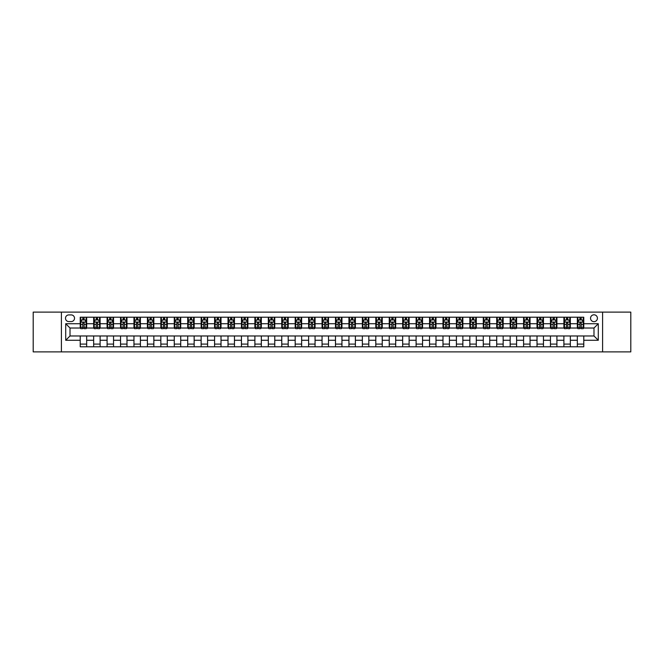 <?xml version="1.0" encoding="UTF-8"?>
<svg xmlns="http://www.w3.org/2000/svg" width="664" height="664" viewBox="0 0 664 664"><rect width="100%" height="100%" fill="white"/><g stroke="black" fill="none" stroke-linecap="round" stroke-linejoin="round"><path stroke-width="1" d="M593.989 314.802A3.436 3.436 0 0 0 590.545 318.239A3.436 3.436 0 0 0 593.989 321.683A3.436 3.436 0 0 0 597.426 318.239A3.436 3.436 0 0 0 593.989 314.802M602.588 351.887L630.8 351.887L630.8 312.113L602.588 312.113L602.588 351.887L61.412 351.887L61.412 312.113L33.2 312.113L33.2 351.887L61.412 351.887M68.832 321.575L71.197 321.575A3.328 3.328 0 0 0 74.526 318.239A3.328 3.328 0 0 0 71.197 314.91L68.832 314.91A3.328 3.328 0 0 0 65.495 318.239A3.328 3.328 0 0 0 68.832 321.575M602.588 312.113L61.412 312.113M80.219 340.275L65.711 340.275L65.711 323.725L80.219 323.725L80.219 328.024L70.01 328.024L70.01 335.976L80.219 335.976L80.219 346.782L583.78 346.782L583.78 335.976L593.989 335.976L593.989 328.024L583.78 328.024L583.78 323.725L598.289 323.725L598.289 340.275L583.78 340.275M583.78 323.725L583.78 317.218L80.219 317.218L80.219 323.725M577.331 317.218L577.331 328.024L577.863 328.024M579.904 328.024L581.199 328.024M583.241 328.024L583.78 328.024M577.331 328.024L569.803 328.024M563.894 317.218L563.894 328.024L564.433 328.024M566.475 328.024L567.761 328.024M563.894 328.024L556.366 328.024M550.456 317.218L550.456 328.024L550.995 328.024M553.037 328.024L554.324 328.024M550.456 328.024L542.936 328.024M537.018 317.218L537.018 328.024L537.558 328.024M539.6 328.024L540.894 328.024M537.018 328.024L529.499 328.024M523.589 317.218L523.589 328.024L524.12 328.024M526.17 328.024L527.457 328.024M523.589 328.024L516.061 328.024M510.151 317.218L510.151 328.024L510.691 328.024M512.732 328.024L514.019 328.024M510.151 328.024L502.631 328.024M496.714 317.218L496.714 328.024L497.253 328.024M499.295 328.024L500.59 328.024M496.714 328.024L489.194 328.024M483.284 317.218L483.284 328.024L483.815 328.024M485.857 328.024L487.152 328.024M483.284 328.024L475.756 328.024M469.846 317.218L469.846 328.024L470.386 328.024M472.428 328.024L473.714 328.024M469.846 328.024L462.318 328.024M456.409 317.218L456.409 328.024L456.948 328.024M458.99 328.024L460.276 328.024M456.409 328.024L448.889 328.024M442.979 317.218L442.979 328.024L443.51 328.024M445.552 328.024L446.847 328.024M442.979 328.024L435.451 328.024M429.542 317.218L429.542 328.024L430.081 328.024M432.123 328.024L433.409 328.024M429.542 328.024L422.013 328.024M416.104 317.218L416.104 328.024L416.643 328.024M418.685 328.024L419.972 328.024M416.104 328.024L408.584 328.024M402.666 317.218L402.666 328.024L403.206 328.024M405.248 328.024L406.542 328.024M402.666 328.024L395.146 328.024M389.237 317.218L389.237 328.024L389.768 328.024M391.81 328.024L393.105 328.024M389.237 328.024L381.709 328.024M375.799 317.218L375.799 328.024L376.339 328.024M378.38 328.024L379.667 328.024M375.799 328.024L368.279 328.024M362.361 317.218L362.361 328.024L362.901 328.024M364.943 328.024L366.229 328.024M362.361 328.024L354.842 328.024M348.932 317.218L348.932 328.024L349.463 328.024M351.505 328.024L352.8 328.024M348.932 328.024L341.404 328.024M335.494 317.218L335.494 328.024L336.034 328.024M338.076 328.024L339.362 328.024M335.494 328.024L327.966 328.024M322.057 317.218L322.057 328.024L322.596 328.024M324.638 328.024L325.924 328.024M322.057 328.024L314.537 328.024M308.619 317.218L308.619 328.024L309.158 328.024M311.2 328.024L312.495 328.024M308.619 328.024L301.099 328.024M295.189 317.218L295.189 328.024L295.721 328.024M297.771 328.024L299.057 328.024M295.189 328.024L287.661 328.024M281.752 317.218L281.752 328.024L282.291 328.024M284.333 328.024L285.62 328.024M281.752 328.024L274.232 328.024M268.314 317.218L268.314 328.024L268.854 328.024M270.895 328.024L272.19 328.024M268.314 328.024L260.794 328.024M254.885 317.218L254.885 328.024L255.416 328.024M257.458 328.024L258.752 328.024M254.885 328.024L247.357 328.024M241.447 317.218L241.447 328.024L241.987 328.024M244.028 328.024L245.315 328.024M241.447 328.024L233.919 328.024M228.009 317.218L228.009 328.024L228.549 328.024M230.591 328.024L231.877 328.024M228.009 328.024L220.489 328.024M214.58 317.218L214.58 328.024L215.111 328.024M217.153 328.024L218.448 328.024M214.58 328.024L207.052 328.024M201.142 317.218L201.142 328.024L201.682 328.024M203.723 328.024L205.01 328.024M201.142 328.024L193.614 328.024M187.704 317.218L187.704 328.024L188.244 328.024M190.286 328.024L191.572 328.024M187.704 328.024L180.185 328.024M174.267 317.218L174.267 328.024L174.806 328.024M176.848 328.024L178.143 328.024M174.267 328.024L166.747 328.024M160.837 317.218L160.837 328.024L161.369 328.024M163.41 328.024L164.705 328.024M160.837 328.024L153.309 328.024M147.4 317.218L147.4 328.024L147.939 328.024M149.981 328.024L151.267 328.024M147.4 328.024L139.88 328.024M133.962 317.218L133.962 328.024L134.501 328.024M136.543 328.024L137.83 328.024M133.962 328.024L126.442 328.024M120.533 317.218L120.533 328.024L121.064 328.024M123.106 328.024L124.4 328.024M120.533 328.024L113.004 328.024M107.095 317.218L107.095 328.024L107.634 328.024M109.676 328.024L110.963 328.024M107.095 328.024L99.567 328.024M93.657 317.218L93.657 328.024L94.197 328.024M96.239 328.024L97.525 328.024M93.657 328.024L86.137 328.024M80.219 328.024L80.759 328.024M82.801 328.024L84.096 328.024M80.219 335.976L86.669 335.976L86.669 346.782M583.78 335.976L86.669 335.976M86.669 317.218L86.669 328.024M80.219 319.907L80.759 319.907M82.801 319.907L84.096 319.907M86.137 319.907L86.669 319.907M80.219 344.093L86.669 344.093M93.657 335.976L93.657 346.782M100.106 317.218L100.106 328.024M93.657 319.907L94.197 319.907M96.239 319.907L97.525 319.907M99.567 319.907L100.106 319.907M100.106 335.976L100.106 346.782M93.657 344.093L100.106 344.093M107.095 335.976L107.095 346.782M113.544 335.976L113.544 346.782M107.095 344.093L113.544 344.093M113.544 317.218L113.544 328.024M107.095 319.907L107.634 319.907M109.676 319.907L110.963 319.907M113.004 319.907L113.544 319.907M120.533 335.976L120.533 346.782M126.982 335.976L126.982 346.782M120.533 344.093L126.982 344.093M126.982 317.218L126.982 328.024M120.533 319.907L121.064 319.907M123.106 319.907L124.4 319.907M126.442 319.907L126.982 319.907M133.962 335.976L133.962 346.782M140.411 335.976L140.411 346.782M133.962 344.093L140.411 344.093M140.411 317.218L140.411 328.024M133.962 319.907L134.501 319.907M136.543 319.907L137.83 319.907M139.88 319.907L140.411 319.907M147.4 335.976L147.4 346.782M153.849 335.976L153.849 346.782M147.4 344.093L153.849 344.093M153.849 317.218L153.849 328.024M147.4 319.907L147.939 319.907M149.981 319.907L151.267 319.907M153.309 319.907L153.849 319.907M160.837 335.976L160.837 346.782M167.286 335.976L167.286 346.782M160.837 344.093L167.286 344.093M167.286 317.218L167.286 328.024M160.837 319.907L161.369 319.907M163.41 319.907L164.705 319.907M166.747 319.907L167.286 319.907M174.267 335.976L174.267 346.782M180.716 335.976L180.716 346.782M174.267 344.093L180.716 344.093M180.716 317.218L180.716 328.024M174.267 319.907L174.806 319.907M176.848 319.907L178.143 319.907M180.185 319.907L180.716 319.907M187.704 335.976L187.704 346.782M194.154 335.976L194.154 346.782M187.704 344.093L194.154 344.093M194.154 317.218L194.154 328.024M187.704 319.907L188.244 319.907M190.286 319.907L191.572 319.907M193.614 319.907L194.154 319.907M201.142 335.976L201.142 346.782M207.591 335.976L207.591 346.782M201.142 344.093L207.591 344.093M207.591 317.218L207.591 328.024M201.142 319.907L201.682 319.907M203.723 319.907L205.01 319.907M207.052 319.907L207.591 319.907M214.58 335.976L214.58 346.782M221.021 335.976L221.021 346.782M214.58 344.093L221.021 344.093M221.021 317.218L221.021 328.024M214.58 319.907L215.111 319.907M217.153 319.907L218.448 319.907M220.489 319.907L221.021 319.907M228.009 335.976L228.009 346.782M234.458 335.976L234.458 346.782M228.009 344.093L234.458 344.093M234.458 317.218L234.458 328.024M228.009 319.907L228.549 319.907M230.591 319.907L231.877 319.907M233.919 319.907L234.458 319.907M241.447 335.976L241.447 346.782M247.896 335.976L247.896 346.782M241.447 344.093L247.896 344.093M247.896 317.218L247.896 328.024M241.447 319.907L241.987 319.907M244.028 319.907L245.315 319.907M247.357 319.907L247.896 319.907M254.885 335.976L254.885 346.782M261.334 335.976L261.334 346.782M254.885 344.093L261.334 344.093M261.334 317.218L261.334 328.024M254.885 319.907L255.416 319.907M257.458 319.907L258.752 319.907M260.794 319.907L261.334 319.907M268.314 335.976L268.314 346.782M274.763 335.976L274.763 346.782M268.314 344.093L274.763 344.093M274.763 317.218L274.763 328.024M268.314 319.907L268.854 319.907M270.895 319.907L272.19 319.907M274.232 319.907L274.763 319.907M281.752 335.976L281.752 346.782M288.201 335.976L288.201 346.782M281.752 344.093L288.201 344.093M288.201 317.218L288.201 328.024M281.752 319.907L282.291 319.907M284.333 319.907L285.62 319.907M287.661 319.907L288.201 319.907M295.189 335.976L295.189 346.782M301.639 335.976L301.639 346.782M295.189 344.093L301.639 344.093M301.639 317.218L301.639 328.024M295.189 319.907L295.721 319.907M297.771 319.907L299.057 319.907M301.099 319.907L301.639 319.907M308.619 335.976L308.619 346.782M315.068 335.976L315.068 346.782M308.619 344.093L315.068 344.093M315.068 317.218L315.068 328.024M308.619 319.907L309.158 319.907M311.2 319.907L312.495 319.907M314.537 319.907L315.068 319.907M322.057 335.976L322.057 346.782M328.506 335.976L328.506 346.782M322.057 344.093L328.506 344.093M328.506 317.218L328.506 328.024M322.057 319.907L322.596 319.907M324.638 319.907L325.924 319.907M327.966 319.907L328.506 319.907M335.494 335.976L335.494 346.782M341.943 335.976L341.943 346.782M335.494 344.093L341.943 344.093M341.943 317.218L341.943 328.024M335.494 319.907L336.034 319.907M338.076 319.907L339.362 319.907M341.404 319.907L341.943 319.907M348.932 335.976L348.932 346.782M355.381 335.976L355.381 346.782M348.932 344.093L355.381 344.093M355.381 317.218L355.381 328.024M348.932 319.907L349.463 319.907M351.505 319.907L352.8 319.907M354.842 319.907L355.381 319.907M362.361 335.976L362.361 346.782M368.81 335.976L368.81 346.782M362.361 344.093L368.81 344.093M368.81 317.218L368.81 328.024M362.361 319.907L362.901 319.907M364.943 319.907L366.229 319.907M368.279 319.907L368.81 319.907M375.799 335.976L375.799 346.782M382.248 335.976L382.248 346.782M375.799 344.093L382.248 344.093M382.248 317.218L382.248 328.024M375.799 319.907L376.339 319.907M378.38 319.907L379.667 319.907M381.709 319.907L382.248 319.907M389.237 335.976L389.237 346.782M395.686 335.976L395.686 346.782M389.237 344.093L395.686 344.093M395.686 317.218L395.686 328.024M389.237 319.907L389.768 319.907M391.81 319.907L393.105 319.907M395.146 319.907L395.686 319.907M402.666 335.976L402.666 346.782M409.115 335.976L409.115 346.782M402.666 344.093L409.115 344.093M409.115 317.218L409.115 328.024M402.666 319.907L403.206 319.907M405.248 319.907L406.542 319.907M408.584 319.907L409.115 319.907M416.104 335.976L416.104 346.782M422.553 335.976L422.553 346.782M416.104 344.093L422.553 344.093M422.553 317.218L422.553 328.024M416.104 319.907L416.643 319.907M418.685 319.907L419.972 319.907M422.013 319.907L422.553 319.907M429.542 335.976L429.542 346.782M435.991 335.976L435.991 346.782M429.542 344.093L435.991 344.093M435.991 317.218L435.991 328.024M429.542 319.907L430.081 319.907M432.123 319.907L433.409 319.907M435.451 319.907L435.991 319.907M442.979 335.976L442.979 346.782M449.42 335.976L449.42 346.782M442.979 344.093L449.42 344.093M449.42 317.218L449.42 328.024M442.979 319.907L443.51 319.907M445.552 319.907L446.847 319.907M448.889 319.907L449.42 319.907M456.409 335.976L456.409 346.782M462.858 335.976L462.858 346.782M456.409 344.093L462.858 344.093M462.858 317.218L462.858 328.024M456.409 319.907L456.948 319.907M458.99 319.907L460.276 319.907M462.318 319.907L462.858 319.907M469.846 335.976L469.846 346.782M476.296 335.976L476.296 346.782M469.846 344.093L476.296 344.093M476.296 317.218L476.296 328.024M469.846 319.907L470.386 319.907M472.428 319.907L473.714 319.907M475.756 319.907L476.296 319.907M483.284 335.976L483.284 346.782M489.733 335.976L489.733 346.782M483.284 344.093L489.733 344.093M489.733 317.218L489.733 328.024M483.284 319.907L483.815 319.907M485.857 319.907L487.152 319.907M489.194 319.907L489.733 319.907M496.714 335.976L496.714 346.782M503.163 335.976L503.163 346.782M496.714 344.093L503.163 344.093M503.163 317.218L503.163 328.024M496.714 319.907L497.253 319.907M499.295 319.907L500.59 319.907M502.631 319.907L503.163 319.907M510.151 335.976L510.151 346.782M516.6 335.976L516.6 346.782M510.151 344.093L516.6 344.093M516.6 317.218L516.6 328.024M510.151 319.907L510.691 319.907M512.732 319.907L514.019 319.907M516.061 319.907L516.6 319.907M523.589 335.976L523.589 346.782M530.038 335.976L530.038 346.782M523.589 344.093L530.038 344.093M530.038 317.218L530.038 328.024M523.589 319.907L524.12 319.907M526.17 319.907L527.457 319.907M529.499 319.907L530.038 319.907M537.018 335.976L537.018 346.782M543.467 335.976L543.467 346.782M537.018 344.093L543.467 344.093M543.467 317.218L543.467 328.024M537.018 319.907L537.558 319.907M539.6 319.907L540.894 319.907M542.936 319.907L543.467 319.907M550.456 335.976L550.456 346.782M556.905 335.976L556.905 346.782M550.456 344.093L556.905 344.093M556.905 317.218L556.905 328.024M550.456 319.907L550.995 319.907M553.037 319.907L554.324 319.907M556.366 319.907L556.905 319.907M563.894 335.976L563.894 346.782M570.343 335.976L570.343 346.782M563.894 344.093L570.343 344.093M570.343 317.218L570.343 328.024M563.894 319.907L564.433 319.907M566.475 319.907L567.761 319.907M569.803 319.907L570.343 319.907M577.331 335.976L577.331 346.782M577.331 344.093L583.78 344.093M577.331 319.907L577.863 319.907M579.904 319.907L581.199 319.907M583.241 319.907L583.78 319.907M70.01 328.024L65.711 323.725M70.01 335.976L65.711 340.275M598.289 323.725L593.989 328.024M598.289 340.275L593.989 335.976M84.096 318.62L82.801 318.62M86.137 327.319L84.096 327.319L84.096 328.672L86.137 328.672L86.137 322.115L85.058 319.965L81.838 319.965L80.759 322.115L80.759 328.672L82.801 328.672L82.801 327.319L80.759 327.319M80.759 322.115L80.759 317.218M86.137 322.115L86.137 317.218M82.801 319.965L82.801 317.218M84.096 317.218L84.096 319.965M84.096 327.319L84.096 322.92L82.801 322.92L82.801 327.319M97.525 318.62L96.239 318.62M99.567 327.319L97.525 327.319L97.525 328.672L99.567 328.672L99.567 322.115L98.496 319.965L95.267 319.965L94.197 322.115L94.197 328.672L96.239 328.672L96.239 327.319L94.197 327.319M94.197 322.115L94.197 317.218M99.567 322.115L99.567 317.218M96.239 319.965L96.239 317.218M97.525 317.218L97.525 319.965M97.525 327.319L97.525 322.92L96.239 322.92L96.239 327.319M110.963 318.62L109.676 318.62M113.004 327.319L110.963 327.319L110.963 328.672L113.004 328.672L113.004 322.115L111.934 319.965L108.705 319.965L107.634 322.115L107.634 328.672L109.676 328.672L109.676 327.319L107.634 327.319M107.634 322.115L107.634 317.218M113.004 322.115L113.004 317.218M109.676 319.965L109.676 317.218M110.963 317.218L110.963 319.965M110.963 327.319L110.963 322.92L109.676 322.92L109.676 327.319M124.4 318.62L123.106 318.62M126.442 327.319L124.4 327.319L124.4 328.672L126.442 328.672L126.442 322.115L125.363 319.965L122.143 319.965L121.064 322.115L121.064 328.672L123.106 328.672L123.106 327.319L121.064 327.319M121.064 322.115L121.064 317.218M126.442 322.115L126.442 317.218M123.106 319.965L123.106 317.218M124.4 317.218L124.4 319.965M124.4 327.319L124.4 322.92L123.106 322.92L123.106 327.319M137.83 318.62L136.543 318.62M139.88 327.319L137.83 327.319L137.83 328.672L139.88 328.672L139.88 322.115L138.801 319.965L135.581 319.965L134.501 322.115L134.501 328.672L136.543 328.672L136.543 327.319L134.501 327.319M134.501 322.115L134.501 317.218M139.88 322.115L139.88 317.218M136.543 319.965L136.543 317.218M137.83 317.218L137.83 319.965M137.83 327.319L137.83 322.92L136.543 322.92L136.543 327.319M151.267 318.62L149.981 318.62M153.309 327.319L151.267 327.319L151.267 328.672L153.309 328.672L153.309 322.115L152.239 319.965L149.01 319.965L147.939 322.115L147.939 328.672L149.981 328.672L149.981 327.319L147.939 327.319M147.939 322.115L147.939 317.218M153.309 322.115L153.309 317.218M149.981 319.965L149.981 317.218M151.267 317.218L151.267 319.965M151.267 327.319L151.267 322.92L149.981 322.92L149.981 327.319M164.705 318.62L163.41 318.62M166.747 327.319L164.705 327.319L164.705 328.672L166.747 328.672L166.747 322.115L165.668 319.965L162.448 319.965L161.369 322.115L161.369 328.672L163.41 328.672L163.41 327.319L161.369 327.319M161.369 322.115L161.369 317.218M166.747 322.115L166.747 317.218M163.41 319.965L163.41 317.218M164.705 317.218L164.705 319.965M164.705 327.319L164.705 322.92L163.41 322.92L163.41 327.319M178.143 318.62L176.848 318.62M180.185 327.319L178.143 327.319L178.143 328.672L180.185 328.672L180.185 322.115L179.106 319.965L175.885 319.965L174.806 322.115L174.806 328.672L176.848 328.672L176.848 327.319L174.806 327.319M174.806 322.115L174.806 317.218M180.185 322.115L180.185 317.218M176.848 319.965L176.848 317.218M178.143 317.218L178.143 319.965M178.143 327.319L178.143 322.92L176.848 322.92L176.848 327.319M191.572 318.62L190.286 318.62M193.614 327.319L191.572 327.319L191.572 328.672L193.614 328.672L193.614 322.115L192.543 319.965L189.315 319.965L188.244 322.115L188.244 328.672L190.286 328.672L190.286 327.319L188.244 327.319M188.244 322.115L188.244 317.218M193.614 322.115L193.614 317.218M190.286 319.965L190.286 317.218M191.572 317.218L191.572 319.965M191.572 327.319L191.572 322.92L190.286 322.92L190.286 327.319M205.01 318.62L203.723 318.62M207.052 327.319L205.01 327.319L205.01 328.672L207.052 328.672L207.052 322.115L205.981 319.965L202.752 319.965L201.682 322.115L201.682 328.672L203.723 328.672L203.723 327.319L201.682 327.319M201.682 322.115L201.682 317.218M207.052 322.115L207.052 317.218M203.723 319.965L203.723 317.218M205.01 317.218L205.01 319.965M205.01 327.319L205.01 322.92L203.723 322.92L203.723 327.319M218.448 318.62L217.153 318.62M220.489 327.319L218.448 327.319L218.448 328.672L220.489 328.672L220.489 322.115L219.411 319.965L216.19 319.965L215.111 322.115L215.111 328.672L217.153 328.672L217.153 327.319L215.111 327.319M215.111 322.115L215.111 317.218M220.489 322.115L220.489 317.218M217.153 319.965L217.153 317.218M218.448 317.218L218.448 319.965M218.448 327.319L218.448 322.92L217.153 322.92L217.153 327.319M231.877 318.62L230.591 318.62M233.919 327.319L231.877 327.319L231.877 328.672L233.919 328.672L233.919 322.115L232.848 319.965L229.619 319.965L228.549 322.115L228.549 328.672L230.591 328.672L230.591 327.319L228.549 327.319M228.549 322.115L228.549 317.218M233.919 322.115L233.919 317.218M230.591 319.965L230.591 317.218M231.877 317.218L231.877 319.965M231.877 327.319L231.877 322.92L230.591 322.92L230.591 327.319M245.315 318.62L244.028 318.62M247.357 327.319L245.315 327.319L245.315 328.672L247.357 328.672L247.357 322.115L246.286 319.965L243.057 319.965L241.987 322.115L241.987 328.672L244.028 328.672L244.028 327.319L241.987 327.319M241.987 322.115L241.987 317.218M247.357 322.115L247.357 317.218M244.028 319.965L244.028 317.218M245.315 317.218L245.315 319.965M245.315 327.319L245.315 322.92L244.028 322.92L244.028 327.319M258.752 318.62L257.458 318.62M260.794 327.319L258.752 327.319L258.752 328.672L260.794 328.672L260.794 322.115L259.715 319.965L256.495 319.965L255.416 322.115L255.416 328.672L257.458 328.672L257.458 327.319L255.416 327.319M255.416 322.115L255.416 317.218M260.794 322.115L260.794 317.218M257.458 319.965L257.458 317.218M258.752 317.218L258.752 319.965M258.752 327.319L258.752 322.92L257.458 322.92L257.458 327.319M272.19 318.62L270.895 318.62M274.232 327.319L272.19 327.319L272.19 328.672L274.232 328.672L274.232 322.115L273.153 319.965L269.933 319.965L268.854 322.115L268.854 328.672L270.895 328.672L270.895 327.319L268.854 327.319M268.854 322.115L268.854 317.218M274.232 322.115L274.232 317.218M270.895 319.965L270.895 317.218M272.19 317.218L272.19 319.965M272.19 327.319L272.19 322.92L270.895 322.92L270.895 327.319M285.62 318.62L284.333 318.62M287.661 327.319L285.62 327.319L285.62 328.672L287.661 328.672L287.661 322.115L286.591 319.965L283.362 319.965L282.291 322.115L282.291 328.672L284.333 328.672L284.333 327.319L282.291 327.319M282.291 322.115L282.291 317.218M287.661 322.115L287.661 317.218M284.333 319.965L284.333 317.218M285.62 317.218L285.62 319.965M285.62 327.319L285.62 322.92L284.333 322.92L284.333 327.319M299.057 318.62L297.771 318.62M301.099 327.319L299.057 327.319L299.057 328.672L301.099 328.672L301.099 322.115L300.02 319.965L296.8 319.965L295.721 322.115L295.721 328.672L297.771 328.672L297.771 327.319L295.721 327.319M295.721 322.115L295.721 317.218M301.099 322.115L301.099 317.218M297.771 319.965L297.771 317.218M299.057 317.218L299.057 319.965M299.057 327.319L299.057 322.92L297.771 322.92L297.771 327.319M312.495 318.62L311.2 318.62M314.537 327.319L312.495 327.319L312.495 328.672L314.537 328.672L314.537 322.115L313.458 319.965L310.237 319.965L309.158 322.115L309.158 328.672L311.2 328.672L311.2 327.319L309.158 327.319M309.158 322.115L309.158 317.218M314.537 322.115L314.537 317.218M311.2 319.965L311.2 317.218M312.495 317.218L312.495 319.965M312.495 327.319L312.495 322.92L311.2 322.92L311.2 327.319M325.924 318.62L324.638 318.62M327.966 327.319L325.924 327.319L325.924 328.672L327.966 328.672L327.966 322.115L326.896 319.965L323.667 319.965L322.596 322.115L322.596 328.672L324.638 328.672L324.638 327.319L322.596 327.319M322.596 322.115L322.596 317.218M327.966 322.115L327.966 317.218M324.638 319.965L324.638 317.218M325.924 317.218L325.924 319.965M325.924 327.319L325.924 322.92L324.638 322.92L324.638 327.319M339.362 318.62L338.076 318.62M341.404 327.319L339.362 327.319L339.362 328.672L341.404 328.672L341.404 322.115L340.333 319.965L337.104 319.965L336.034 322.115L336.034 328.672L338.076 328.672L338.076 327.319L336.034 327.319M336.034 322.115L336.034 317.218M341.404 322.115L341.404 317.218M338.076 319.965L338.076 317.218M339.362 317.218L339.362 319.965M339.362 327.319L339.362 322.92L338.076 322.92L338.076 327.319M352.8 318.62L351.505 318.62M354.842 327.319L352.8 327.319L352.8 328.672L354.842 328.672L354.842 322.115L353.763 319.965L350.542 319.965L349.463 322.115L349.463 328.672L351.505 328.672L351.505 327.319L349.463 327.319M349.463 322.115L349.463 317.218M354.842 322.115L354.842 317.218M351.505 319.965L351.505 317.218M352.8 317.218L352.8 319.965M352.8 327.319L352.8 322.92L351.505 322.92L351.505 327.319M366.229 318.62L364.943 318.62M368.279 327.319L366.229 327.319L366.229 328.672L368.279 328.672L368.279 322.115L367.2 319.965L363.98 319.965L362.901 322.115L362.901 328.672L364.943 328.672L364.943 327.319L362.901 327.319M362.901 322.115L362.901 317.218M368.279 322.115L368.279 317.218M364.943 319.965L364.943 317.218M366.229 317.218L366.229 319.965M366.229 327.319L366.229 322.92L364.943 322.92L364.943 327.319M379.667 318.62L378.38 318.62M381.709 327.319L379.667 327.319L379.667 328.672L381.709 328.672L381.709 322.115L380.638 319.965L377.409 319.965L376.339 322.115L376.339 328.672L378.38 328.672L378.38 327.319L376.339 327.319M376.339 322.115L376.339 317.218M381.709 322.115L381.709 317.218M378.38 319.965L378.38 317.218M379.667 317.218L379.667 319.965M379.667 327.319L379.667 322.92L378.38 322.92L378.38 327.319M393.105 318.62L391.81 318.62M395.146 327.319L393.105 327.319L393.105 328.672L395.146 328.672L395.146 322.115L394.067 319.965L390.847 319.965L389.768 322.115L389.768 328.672L391.81 328.672L391.81 327.319L389.768 327.319M389.768 322.115L389.768 317.218M395.146 322.115L395.146 317.218M391.81 319.965L391.81 317.218M393.105 317.218L393.105 319.965M393.105 327.319L393.105 322.92L391.81 322.92L391.81 327.319M406.542 318.62L405.248 318.62M408.584 327.319L406.542 327.319L406.542 328.672L408.584 328.672L408.584 322.115L407.505 319.965L404.285 319.965L403.206 322.115L403.206 328.672L405.248 328.672L405.248 327.319L403.206 327.319M403.206 322.115L403.206 317.218M408.584 322.115L408.584 317.218M405.248 319.965L405.248 317.218M406.542 317.218L406.542 319.965M406.542 327.319L406.542 322.92L405.248 322.92L405.248 327.319M419.972 318.62L418.685 318.62M422.013 327.319L419.972 327.319L419.972 328.672L422.013 328.672L422.013 322.115L420.943 319.965L417.714 319.965L416.643 322.115L416.643 328.672L418.685 328.672L418.685 327.319L416.643 327.319M416.643 322.115L416.643 317.218M422.013 322.115L422.013 317.218M418.685 319.965L418.685 317.218M419.972 317.218L419.972 319.965M419.972 327.319L419.972 322.92L418.685 322.92L418.685 327.319M433.409 318.62L432.123 318.62M435.451 327.319L433.409 327.319L433.409 328.672L435.451 328.672L435.451 322.115L434.38 319.965L431.152 319.965L430.081 322.115L430.081 328.672L432.123 328.672L432.123 327.319L430.081 327.319M430.081 322.115L430.081 317.218M435.451 322.115L435.451 317.218M432.123 319.965L432.123 317.218M433.409 317.218L433.409 319.965M433.409 327.319L433.409 322.92L432.123 322.92L432.123 327.319M446.847 318.62L445.552 318.62M448.889 327.319L446.847 327.319L446.847 328.672L448.889 328.672L448.889 322.115L447.81 319.965L444.589 319.965L443.51 322.115L443.51 328.672L445.552 328.672L445.552 327.319L443.51 327.319M443.51 322.115L443.51 317.218M448.889 322.115L448.889 317.218M445.552 319.965L445.552 317.218M446.847 317.218L446.847 319.965M446.847 327.319L446.847 322.92L445.552 322.92L445.552 327.319M460.276 318.62L458.99 318.62M462.318 327.319L460.276 327.319L460.276 328.672L462.318 328.672L462.318 322.115L461.248 319.965L458.019 319.965L456.948 322.115L456.948 328.672L458.99 328.672L458.99 327.319L456.948 327.319M456.948 322.115L456.948 317.218M462.318 322.115L462.318 317.218M458.99 319.965L458.99 317.218M460.276 317.218L460.276 319.965M460.276 327.319L460.276 322.92L458.99 322.92L458.99 327.319M473.714 318.62L472.428 318.62M475.756 327.319L473.714 327.319L473.714 328.672L475.756 328.672L475.756 322.115L474.685 319.965L471.457 319.965L470.386 322.115L470.386 328.672L472.428 328.672L472.428 327.319L470.386 327.319M470.386 322.115L470.386 317.218M475.756 322.115L475.756 317.218M472.428 319.965L472.428 317.218M473.714 317.218L473.714 319.965M473.714 327.319L473.714 322.92L472.428 322.92L472.428 327.319M487.152 318.62L485.857 318.62M489.194 327.319L487.152 327.319L487.152 328.672L489.194 328.672L489.194 322.115L488.115 319.965L484.894 319.965L483.815 322.115L483.815 328.672L485.857 328.672L485.857 327.319L483.815 327.319M483.815 322.115L483.815 317.218M489.194 322.115L489.194 317.218M485.857 319.965L485.857 317.218M487.152 317.218L487.152 319.965M487.152 327.319L487.152 322.92L485.857 322.92L485.857 327.319M500.59 318.62L499.295 318.62M502.631 327.319L500.59 327.319L500.59 328.672L502.631 328.672L502.631 322.115L501.552 319.965L498.332 319.965L497.253 322.115L497.253 328.672L499.295 328.672L499.295 327.319L497.253 327.319M497.253 322.115L497.253 317.218M502.631 322.115L502.631 317.218M499.295 319.965L499.295 317.218M500.59 317.218L500.59 319.965M500.59 327.319L500.59 322.92L499.295 322.92L499.295 327.319M514.019 318.62L512.732 318.62M516.061 327.319L514.019 327.319L514.019 328.672L516.061 328.672L516.061 322.115L514.99 319.965L511.761 319.965L510.691 322.115L510.691 328.672L512.732 328.672L512.732 327.319L510.691 327.319M510.691 322.115L510.691 317.218M516.061 322.115L516.061 317.218M512.732 319.965L512.732 317.218M514.019 317.218L514.019 319.965M514.019 327.319L514.019 322.92L512.732 322.92L512.732 327.319M527.457 318.62L526.17 318.62M529.499 327.319L527.457 327.319L527.457 328.672L529.499 328.672L529.499 322.115L528.419 319.965L525.199 319.965L524.12 322.115L524.12 328.672L526.17 328.672L526.17 327.319L524.12 327.319M524.12 322.115L524.12 317.218M529.499 322.115L529.499 317.218M526.17 319.965L526.17 317.218M527.457 317.218L527.457 319.965M527.457 327.319L527.457 322.92L526.17 322.92L526.17 327.319M540.894 318.62L539.6 318.62M542.936 327.319L540.894 327.319L540.894 328.672L542.936 328.672L542.936 322.115L541.857 319.965L538.637 319.965L537.558 322.115L537.558 328.672L539.6 328.672L539.6 327.319L537.558 327.319M537.558 322.115L537.558 317.218M542.936 322.115L542.936 317.218M539.6 319.965L539.6 317.218M540.894 317.218L540.894 319.965M540.894 327.319L540.894 322.92L539.6 322.92L539.6 327.319M554.324 318.62L553.037 318.62M556.366 327.319L554.324 327.319L554.324 328.672L556.366 328.672L556.366 322.115L555.295 319.965L552.066 319.965L550.995 322.115L550.995 328.672L553.037 328.672L553.037 327.319L550.995 327.319M550.995 322.115L550.995 317.218M556.366 322.115L556.366 317.218M553.037 319.965L553.037 317.218M554.324 317.218L554.324 319.965M554.324 327.319L554.324 322.92L553.037 322.92L553.037 327.319M567.761 318.62L566.475 318.62M569.803 327.319L567.761 327.319L567.761 328.672L569.803 328.672L569.803 322.115L568.733 319.965L565.504 319.965L564.433 322.115L564.433 328.672L566.475 328.672L566.475 327.319L564.433 327.319M564.433 322.115L564.433 317.218M569.803 322.115L569.803 317.218M566.475 319.965L566.475 317.218M567.761 317.218L567.761 319.965M567.761 327.319L567.761 322.92L566.475 322.92L566.475 327.319M581.199 318.62L579.904 318.62M583.241 327.319L581.199 327.319L581.199 328.672L583.241 328.672L583.241 322.115L582.162 319.965L578.942 319.965L577.863 322.115L577.863 328.672L579.904 328.672L579.904 327.319L577.863 327.319M577.863 322.115L577.863 317.218M583.241 322.115L583.241 317.218M579.904 319.965L579.904 317.218M581.199 317.218L581.199 319.965M581.199 327.319L581.199 322.92L579.904 322.92L579.904 327.319M93.657 340.275L86.669 340.275M93.657 323.725L86.669 323.725M107.095 323.725L100.106 323.725M107.095 340.275L100.106 340.275M120.533 323.725L113.544 323.725M120.533 340.275L113.544 340.275M133.962 323.725L126.982 323.725M133.962 340.275L126.982 340.275M147.4 323.725L140.411 323.725M147.4 340.275L140.411 340.275M160.837 323.725L153.849 323.725M160.837 340.275L153.849 340.275M174.267 323.725L167.286 323.725M174.267 340.275L167.286 340.275M187.704 323.725L180.716 323.725M187.704 340.275L180.716 340.275M201.142 323.725L194.154 323.725M201.142 340.275L194.154 340.275M214.58 323.725L207.591 323.725M214.58 340.275L207.591 340.275M228.009 323.725L221.021 323.725M228.009 340.275L221.021 340.275M241.447 323.725L234.458 323.725M241.447 340.275L234.458 340.275M254.885 323.725L247.896 323.725M254.885 340.275L247.896 340.275M268.314 323.725L261.334 323.725M268.314 340.275L261.334 340.275M281.752 323.725L274.763 323.725M281.752 340.275L274.763 340.275M295.189 323.725L288.201 323.725M295.189 340.275L288.201 340.275M308.619 323.725L301.639 323.725M308.619 340.275L301.639 340.275M322.057 323.725L315.068 323.725M322.057 340.275L315.068 340.275M335.494 323.725L328.506 323.725M335.494 340.275L328.506 340.275M348.932 323.725L341.943 323.725M348.932 340.275L341.943 340.275M362.361 323.725L355.381 323.725M362.361 340.275L355.381 340.275M375.799 323.725L368.81 323.725M375.799 340.275L368.81 340.275M389.237 323.725L382.248 323.725M389.237 340.275L382.248 340.275M402.666 323.725L395.686 323.725M402.666 340.275L395.686 340.275M416.104 323.725L409.115 323.725M416.104 340.275L409.115 340.275M429.542 323.725L422.553 323.725M429.542 340.275L422.553 340.275M442.979 323.725L435.991 323.725M442.979 340.275L435.991 340.275M456.409 323.725L449.42 323.725M456.409 340.275L449.42 340.275M469.846 323.725L462.858 323.725M469.846 340.275L462.858 340.275M483.284 323.725L476.296 323.725M483.284 340.275L476.296 340.275M496.714 323.725L489.733 323.725M496.714 340.275L489.733 340.275M510.151 323.725L503.163 323.725M510.151 340.275L503.163 340.275M523.589 323.725L516.6 323.725M523.589 340.275L516.6 340.275M537.018 323.725L530.038 323.725M537.018 340.275L530.038 340.275M550.456 323.725L543.467 323.725M550.456 340.275L543.467 340.275M563.894 323.725L556.905 323.725M563.894 340.275L556.905 340.275M577.331 323.725L570.343 323.725M577.331 340.275L570.343 340.275M86.104 322.057L80.784 322.057M80.759 320.089L81.772 320.089M85.125 320.089L86.137 320.089M82.801 324.439L80.759 324.439M86.137 324.439L84.096 324.439M84.096 319.301L82.801 319.301M99.542 322.057L94.222 322.057M94.197 320.089L95.209 320.089M98.562 320.089L99.567 320.089M96.239 324.439L94.197 324.439M99.567 324.439L97.525 324.439M97.525 319.301L96.239 319.301M112.98 322.057L107.659 322.057M107.634 320.089L108.639 320.089M111.992 320.089L113.004 320.089M109.676 324.439L107.634 324.439M113.004 324.439L110.963 324.439M110.963 319.301L109.676 319.301M126.417 322.057L121.097 322.057M121.064 320.089L122.076 320.089M125.43 320.089L126.442 320.089M123.106 324.439L121.064 324.439M126.442 324.439L124.4 324.439M124.4 319.301L123.106 319.301M139.847 322.057L134.526 322.057M134.501 320.089L135.514 320.089M138.867 320.089L139.88 320.089M136.543 324.439L134.501 324.439M139.88 324.439L137.83 324.439M137.83 319.301L136.543 319.301M153.284 322.057L147.964 322.057M147.939 320.089L148.943 320.089M152.297 320.089L153.309 320.089M149.981 324.439L147.939 324.439M153.309 324.439L151.267 324.439M151.267 319.301L149.981 319.301M166.722 322.057L161.402 322.057M161.369 320.089L162.381 320.089M165.734 320.089L166.747 320.089M163.41 324.439L161.369 324.439M166.747 324.439L164.705 324.439M164.705 319.301L163.41 319.301M180.151 322.057L174.831 322.057M174.806 320.089L175.819 320.089M179.172 320.089L180.185 320.089M176.848 324.439L174.806 324.439M180.185 324.439L178.143 324.439M178.143 319.301L176.848 319.301M193.589 322.057L188.269 322.057M188.244 320.089L189.257 320.089M192.61 320.089L193.614 320.089M190.286 324.439L188.244 324.439M193.614 324.439L191.572 324.439M191.572 319.301L190.286 319.301M207.027 322.057L201.707 322.057M201.682 320.089L202.686 320.089M206.039 320.089L207.052 320.089M203.723 324.439L201.682 324.439M207.052 324.439L205.01 324.439M205.01 319.301L203.723 319.301M220.465 322.057L215.144 322.057M215.111 320.089L216.124 320.089M219.477 320.089L220.489 320.089M217.153 324.439L215.111 324.439M220.489 324.439L218.448 324.439M218.448 319.301L217.153 319.301M233.894 322.057L228.574 322.057M228.549 320.089L229.561 320.089M232.915 320.089L233.919 320.089M230.591 324.439L228.549 324.439M233.919 324.439L231.877 324.439M231.877 319.301L230.591 319.301M247.332 322.057L242.011 322.057M241.987 320.089L242.991 320.089M246.344 320.089L247.357 320.089M244.028 324.439L241.987 324.439M247.357 324.439L245.315 324.439M245.315 319.301L244.028 319.301M260.769 322.057L255.449 322.057M255.416 320.089L256.428 320.089M259.782 320.089L260.794 320.089M257.458 324.439L255.416 324.439M260.794 324.439L258.752 324.439M258.752 319.301L257.458 319.301M274.199 322.057L268.878 322.057M268.854 320.089L269.866 320.089M273.219 320.089L274.232 320.089M270.895 324.439L268.854 324.439M274.232 324.439L272.19 324.439M272.19 319.301L270.895 319.301M287.637 322.057L282.316 322.057M282.291 320.089L283.304 320.089M286.657 320.089L287.661 320.089M284.333 324.439L282.291 324.439M287.661 324.439L285.62 324.439M285.62 319.301L284.333 319.301M301.074 322.057L295.754 322.057M295.721 320.089L296.733 320.089M300.087 320.089L301.099 320.089M297.771 324.439L295.721 324.439M301.099 324.439L299.057 324.439M299.057 319.301L297.771 319.301M314.504 322.057L309.183 322.057M309.158 320.089L310.171 320.089M313.524 320.089L314.537 320.089M311.2 324.439L309.158 324.439M314.537 324.439L312.495 324.439M312.495 319.301L311.2 319.301M327.941 322.057L322.621 322.057M322.596 320.089L323.609 320.089M326.962 320.089L327.966 320.089M324.638 324.439L322.596 324.439M327.966 324.439L325.924 324.439M325.924 319.301L324.638 319.301M341.379 322.057L336.059 322.057M336.034 320.089L337.038 320.089M340.391 320.089L341.404 320.089M338.076 324.439L336.034 324.439M341.404 324.439L339.362 324.439M339.362 319.301L338.076 319.301M354.817 322.057L349.496 322.057M349.463 320.089L350.476 320.089M353.829 320.089L354.842 320.089M351.505 324.439L349.463 324.439M354.842 324.439L352.8 324.439M352.8 319.301L351.505 319.301M368.246 322.057L362.926 322.057M362.901 320.089L363.913 320.089M367.267 320.089L368.279 320.089M364.943 324.439L362.901 324.439M368.279 324.439L366.229 324.439M366.229 319.301L364.943 319.301M381.684 322.057L376.363 322.057M376.339 320.089L377.343 320.089M380.696 320.089L381.709 320.089M378.38 324.439L376.339 324.439M381.709 324.439L379.667 324.439M379.667 319.301L378.38 319.301M395.121 322.057L389.801 322.057M389.768 320.089L390.781 320.089M394.134 320.089L395.146 320.089M391.81 324.439L389.768 324.439M395.146 324.439L393.105 324.439M393.105 319.301L391.81 319.301M408.551 322.057L403.231 322.057M403.206 320.089L404.218 320.089M407.572 320.089L408.584 320.089M405.248 324.439L403.206 324.439M408.584 324.439L406.542 324.439M406.542 319.301L405.248 319.301M421.989 322.057L416.668 322.057M416.643 320.089L417.656 320.089M421.009 320.089L422.013 320.089M418.685 324.439L416.643 324.439M422.013 324.439L419.972 324.439M419.972 319.301L418.685 319.301M435.426 322.057L430.106 322.057M430.081 320.089L431.085 320.089M434.439 320.089L435.451 320.089M432.123 324.439L430.081 324.439M435.451 324.439L433.409 324.439M433.409 319.301L432.123 319.301M448.856 322.057L443.535 322.057M443.51 320.089L444.523 320.089M447.876 320.089L448.889 320.089M445.552 324.439L443.51 324.439M448.889 324.439L446.847 324.439M446.847 319.301L445.552 319.301M462.293 322.057L456.973 322.057M456.948 320.089L457.961 320.089M461.314 320.089L462.318 320.089M458.99 324.439L456.948 324.439M462.318 324.439L460.276 324.439M460.276 319.301L458.99 319.301M475.731 322.057L470.411 322.057M470.386 320.089L471.39 320.089M474.743 320.089L475.756 320.089M472.428 324.439L470.386 324.439M475.756 324.439L473.714 324.439M473.714 319.301L472.428 319.301M489.169 322.057L483.849 322.057M483.815 320.089L484.828 320.089M488.181 320.089L489.194 320.089M485.857 324.439L483.815 324.439M489.194 324.439L487.152 324.439M487.152 319.301L485.857 319.301M502.598 322.057L497.278 322.057M497.253 320.089L498.266 320.089M501.619 320.089L502.631 320.089M499.295 324.439L497.253 324.439M502.631 324.439L500.59 324.439M500.59 319.301L499.295 319.301M516.036 322.057L510.716 322.057M510.691 320.089L511.703 320.089M515.056 320.089L516.061 320.089M512.732 324.439L510.691 324.439M516.061 324.439L514.019 324.439M514.019 319.301L512.732 319.301M529.474 322.057L524.153 322.057M524.12 320.089L525.133 320.089M528.486 320.089L529.499 320.089M526.17 324.439L524.12 324.439M529.499 324.439L527.457 324.439M527.457 319.301L526.17 319.301M542.903 322.057L537.583 322.057M537.558 320.089L538.57 320.089M541.924 320.089L542.936 320.089M539.6 324.439L537.558 324.439M542.936 324.439L540.894 324.439M540.894 319.301L539.6 319.301M556.341 322.057L551.02 322.057M550.995 320.089L552.008 320.089M555.361 320.089L556.366 320.089M553.037 324.439L550.995 324.439M556.366 324.439L554.324 324.439M554.324 319.301L553.037 319.301M569.778 322.057L564.458 322.057M564.433 320.089L565.438 320.089M568.791 320.089L569.803 320.089M566.475 324.439L564.433 324.439M569.803 324.439L567.761 324.439M567.761 319.301L566.475 319.301M583.216 322.057L577.896 322.057M577.863 320.089L578.875 320.089M582.228 320.089L583.241 320.089M579.904 324.439L577.863 324.439M583.241 324.439L581.199 324.439M581.199 319.301L579.904 319.301"/></g></svg>
